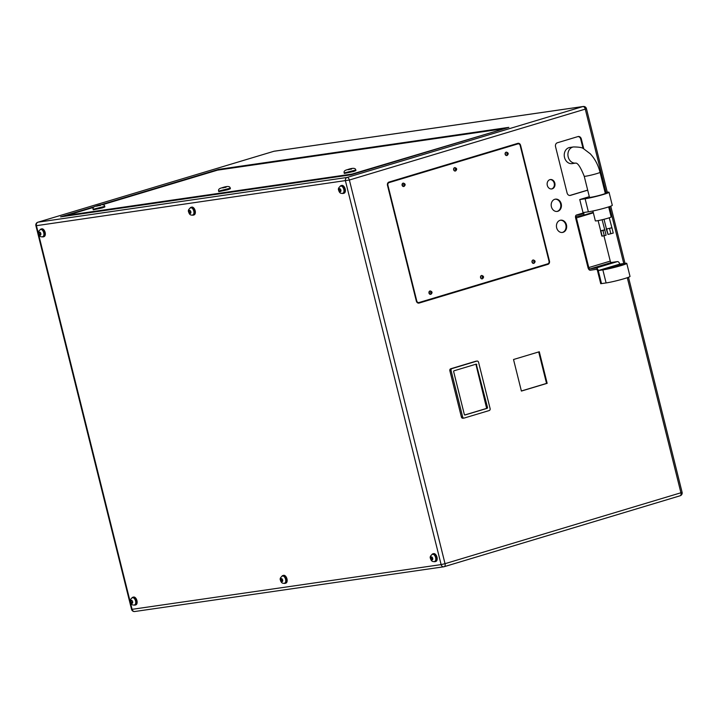 <?xml version="1.0" encoding="UTF-8"?>
<svg xmlns="http://www.w3.org/2000/svg" width="718" height="718" viewBox="0 0 718 718"><rect width="100%" height="100%" fill="white"/><g stroke="black" fill="none" stroke-linecap="round" stroke-linejoin="round"><path stroke-width="1.08" d="M610.524 267.105A8.149 0.565 166 0 1 618.674 265.041A8.149 0.565 166 0 1 623.027 264.466A8.149 0.565 166 0 1 619.706 265.777A8.149 0.565 166 0 1 611.556 267.85A8.149 0.565 166 0 1 607.204 268.415A8.149 0.565 166 0 1 610.524 267.105M606.1 282.937L602.851 269.887A13.588 0.942 -14 0 0 621.241 265.552A13.588 0.942 -14 0 0 626.769 263.38L630.018 276.421A13.588 0.942 166 0 1 624.489 278.602A13.588 0.942 166 0 1 606.1 282.937L600.742 283.709L597.502 270.722A1.526 0.862 -106.7 0 0 596.281 269.367L590.313 270.237A2.827 1.598 73.3 0 1 588.033 267.733L575.63 217.967A2.827 1.598 73.3 0 1 576.41 215.032A2.827 1.598 73.3 0 1 576.536 215.005L582.504 214.135A1.526 0.862 -106.7 0 0 582.576 214.126A1.526 0.862 -106.7 0 0 582.998 212.537L579.758 199.55L585.116 198.769A13.588 0.942 -14 0 0 603.506 194.434A13.588 0.942 -14 0 0 609.035 192.262A13.588 0.942 -14 0 0 606.584 192.316L605.086 192.532M626.769 263.38A13.588 0.942 -14 0 0 624.319 263.434L619.724 264.098L598.256 270.551L601.505 283.601L598.256 270.551L602.851 269.887M611.709 227.768L606.468 229.096L604.017 219.277M604.619 229.877L600.67 230.801M608.667 206.892L611.171 216.917A8.149 0.565 166 0 1 607.85 218.227A8.149 0.565 166 0 1 599.701 220.291A8.149 0.565 166 0 1 595.348 220.866L592.889 210.993M573.476 146.948L569.805 147.477A8.149 6.704 81.8 0 0 569.006 147.657A8.149 6.704 81.8 0 0 564.42 157A8.149 6.704 81.8 0 0 572.138 163.614L575.701 163.094A8.149 6.704 81.8 0 1 568.082 156.398A8.149 6.704 81.8 0 1 572.677 147.127A8.149 6.704 81.8 0 1 573.476 146.948C579.166 146.993 582.549 147.603 583.635 148.779L590.241 153.769C594.908 158.759 598.175 164.934 600.051 172.311A8.149 0.565 166 0 1 596.73 173.621A8.149 0.565 166 0 1 588.572 175.686A8.149 0.565 166 0 1 584.228 176.251L589.469 197.297A8.149 0.565 -14 0 0 593.822 196.732A8.149 0.565 -14 0 0 601.971 194.659A8.149 0.565 -14 0 0 605.292 193.348L600.051 172.311M507.052 155.474A1.714 1.409 -98.2 0 1 506.226 152.162A1.714 1.409 81.8 0 0 506.576 155.564A1.714 1.409 81.8 0 0 506.728 155.528M455.526 170.965A1.714 1.409 -98.2 0 1 454.7 167.653A1.714 1.409 81.8 0 0 455.05 171.046A1.714 1.409 81.8 0 0 455.203 171.019M533.941 263.309A1.714 1.409 -98.2 0 1 533.115 259.997A1.714 1.409 81.8 0 0 533.465 263.398A1.714 1.409 81.8 0 0 533.618 263.362M482.415 278.799A1.714 1.409 -98.2 0 1 481.59 275.488A1.714 1.409 81.8 0 0 481.94 278.88A1.714 1.409 81.8 0 0 482.092 278.853M403.193 183.135A1.714 1.409 81.8 0 0 403.525 186.536A1.714 1.409 81.8 0 0 403.678 186.501M430.073 290.969A1.714 1.409 81.8 0 0 430.414 294.371A1.714 1.409 81.8 0 0 430.567 294.335M563.056 232.327A6.202 5.098 81.8 0 0 566.538 225.219A6.202 5.098 81.8 0 0 560.668 220.184A6.202 5.098 81.8 0 0 560.058 220.318A6.202 5.098 81.8 0 0 556.576 227.427A6.202 5.098 81.8 0 0 562.445 232.461A6.202 5.098 81.8 0 0 563.056 232.327M562.14 232.497A6.202 5.098 81.8 0 0 562.445 232.417A6.202 5.098 81.8 0 0 565.963 225.497A6.202 5.098 81.8 0 0 560.363 220.238M552.214 188.843A4.757 3.913 81.8 0 0 554.888 183.395A4.757 3.913 81.8 0 0 550.383 179.536A4.757 3.913 81.8 0 0 549.916 179.644A4.757 3.913 81.8 0 0 547.242 185.091A4.757 3.913 81.8 0 0 551.747 188.951A4.757 3.913 81.8 0 0 552.214 188.843M551.433 188.978A4.757 3.913 81.8 0 0 551.604 188.933A4.757 3.913 81.8 0 0 554.305 183.673A4.757 3.913 81.8 0 0 550.078 179.599M557.805 211.289A6.202 5.098 81.8 0 0 561.296 204.181A6.202 5.098 81.8 0 0 555.418 199.146A6.202 5.098 81.8 0 0 554.817 199.281A6.202 5.098 81.8 0 0 551.325 206.389A6.202 5.098 81.8 0 0 557.195 211.424A6.202 5.098 81.8 0 0 557.805 211.289M556.89 211.46A6.202 5.098 81.8 0 0 557.195 211.379A6.202 5.098 81.8 0 0 560.713 204.451A6.202 5.098 81.8 0 0 555.122 199.2M192.954 214.897A3.743 2.118 -106.7 0 0 193.169 214.853A3.743 2.118 -106.7 0 0 194.201 210.957A3.743 2.118 -106.7 0 0 191.015 207.681A3.743 2.118 -106.7 0 0 190.808 207.762M42.927 236.608A3.743 2.118 -106.7 0 0 43.143 236.563A3.743 2.118 -106.7 0 0 44.175 232.677A3.743 2.118 -106.7 0 0 40.989 229.392A3.743 2.118 -106.7 0 0 40.782 229.473M134.733 604.825A3.743 2.118 -106.7 0 0 134.948 604.78A3.743 2.118 -106.7 0 0 135.98 600.885A3.743 2.118 -106.7 0 0 132.794 597.609A3.743 2.118 -106.7 0 0 132.588 597.69M284.759 583.106A3.743 2.118 -106.7 0 0 284.974 583.061A3.743 2.118 -106.7 0 0 286.006 579.175A3.743 2.118 -106.7 0 0 282.82 575.89A3.743 2.118 -106.7 0 0 282.614 575.98M434.785 561.395A3.743 2.118 -106.7 0 0 435 561.35A3.743 2.118 -106.7 0 0 436.032 557.455A3.743 2.118 -106.7 0 0 432.846 554.179A3.743 2.118 -106.7 0 0 432.64 554.26M342.98 193.178A3.743 2.118 -106.7 0 0 343.195 193.133A3.743 2.118 -106.7 0 0 344.227 189.247A3.743 2.118 -106.7 0 0 341.041 185.962A3.743 2.118 -106.7 0 0 340.835 186.052M134.024 605.005A4.066 2.298 -106.7 0 0 135.047 605.086A4.066 2.298 -106.7 0 0 136.169 600.858A4.066 2.298 -106.7 0 0 132.704 597.304A4.066 2.298 -106.7 0 0 131.897 597.932M135.047 605.086L135.819 604.852A4.066 2.298 -106.7 0 0 136.941 600.634A4.066 2.298 -106.7 0 0 133.476 597.071L132.704 597.304M42.218 236.796A4.066 2.298 -106.7 0 0 43.242 236.868A4.066 2.298 -106.7 0 0 44.354 232.65A4.066 2.298 -106.7 0 0 40.899 229.087A4.066 2.298 -106.7 0 0 40.091 229.715M43.242 236.868L44.013 236.635A4.066 2.298 -106.7 0 0 45.135 232.417A4.066 2.298 -106.7 0 0 41.671 228.854L40.899 229.087M192.244 215.077A4.066 2.298 -106.7 0 0 193.268 215.158A4.066 2.298 -106.7 0 0 194.381 210.93A4.066 2.298 -106.7 0 0 190.925 207.367A4.066 2.298 -106.7 0 0 190.117 207.996M193.268 215.158L194.039 214.924A4.066 2.298 -106.7 0 0 195.161 210.697A4.066 2.298 -106.7 0 0 191.697 207.134L190.925 207.367M284.05 583.294A4.066 2.298 -106.7 0 0 285.073 583.375A4.066 2.298 -106.7 0 0 286.195 579.148A4.066 2.298 -106.7 0 0 282.73 575.585A4.066 2.298 -106.7 0 0 281.923 576.213M285.073 583.375L285.845 583.142A4.066 2.298 -106.7 0 0 286.967 578.914A4.066 2.298 -106.7 0 0 283.502 575.351L282.73 575.585M434.076 561.575A4.066 2.298 -106.7 0 0 435.099 561.655A4.066 2.298 -106.7 0 0 436.221 557.437A4.066 2.298 -106.7 0 0 432.757 553.874A4.066 2.298 -106.7 0 0 431.949 554.502M435.099 561.655L435.871 561.422A4.066 2.298 -106.7 0 0 436.993 557.204A4.066 2.298 -106.7 0 0 433.528 553.641L432.757 553.874M342.271 193.366A4.066 2.298 -106.7 0 0 343.294 193.438A4.066 2.298 -106.7 0 0 344.407 189.22A4.066 2.298 -106.7 0 0 340.951 185.657A4.066 2.298 -106.7 0 0 340.144 186.285M343.294 193.438L344.066 193.214A4.066 2.298 -106.7 0 0 345.187 188.987A4.066 2.298 -106.7 0 0 341.723 185.423L340.951 185.657M349.774 169.34L348.948 169.52L349.774 169.34M224.249 187.515L223.415 187.685L224.249 187.515M98.716 205.68L97.881 205.86L98.716 205.68M355.796 170.04L355.931 170.57L353.498 171.53L344.326 173.46L344.2 172.939C343.68 171.405 344.685 170.328 347.225 169.717C352.691 167.779 355.554 167.886 355.796 170.04L344.2 172.939M230.263 188.215L230.397 188.735L227.965 189.696L218.793 191.634L218.667 191.105C218.146 189.57 219.161 188.502 221.691 187.892C227.166 185.944 230.02 186.052 230.263 188.215L218.667 191.105M104.729 206.38L104.864 206.91L102.432 207.87L93.259 209.8L93.134 209.279C92.613 207.744 93.627 206.667 96.167 206.057C101.633 204.109 104.487 204.226 104.729 206.38L93.134 209.279M583.779 148.85L581.32 138.96A3.258 2.684 81.8 0 0 578.268 136.51A3.258 2.684 81.8 0 0 577.954 136.582L557.339 142.774A3.258 2.684 81.8 0 0 555.553 146.705L567.094 192.998A3.258 2.684 81.8 0 0 570.137 195.449A3.258 2.684 81.8 0 0 570.46 195.377L587.701 190.189M513.523 359.503L521.394 391.068L547.161 383.322L539.29 351.757L513.523 359.503M549.45 261.065L520.595 145.341A2.719 2.235 81.8 0 0 518.055 143.295A2.719 2.235 81.8 0 0 517.795 143.358L388.976 182.076A2.719 2.235 81.8 0 0 387.487 185.352L416.332 301.075A2.719 2.235 81.8 0 0 418.872 303.122A2.719 2.235 81.8 0 0 419.141 303.059L547.96 264.341A2.719 2.235 81.8 0 0 549.45 261.065L549.001 261.128M475.98 361.226A1.633 1.337 81.8 0 0 475.657 361.28L450.751 368.765A1.633 1.337 81.8 0 0 449.854 370.73L461.396 417.014A1.633 1.337 81.8 0 0 463.083 418.208L463.981 418.073M222.822 187.712L225.847 187.066L222.876 187.919M348.356 169.547L351.38 168.901L348.409 169.753M96.499 206.21L100.314 205.24L96.499 206.21M350.923 174.833L61.299 216.764M99.246 205.249L218.595 169.376L218.398 169.995M508.362 127.508L350.833 174.86M65.679 216.118L67.339 215.274L351.964 174.079L351.784 174.564M217.59 170.13L102.521 204.702M351.964 174.079L503.686 128.908M340.52 189.373L339.614 188.762L339.075 189.579L339.426 191.015L340.332 191.625L340.879 190.808L340.52 189.373M430.881 557.796L432.137 559.843L432.685 559.026L432.326 557.59L431.419 556.98L430.881 557.796L432.092 557.428M280.855 579.516L282.111 581.562L282.659 580.736L282.3 579.3L281.393 578.69L280.855 579.516L282.066 579.148M130.829 601.226L131.179 602.662L132.085 603.273L132.633 602.456L132.274 601.02L131.367 600.401L130.829 601.226L132.04 600.858M39.023 233.009L39.373 234.445L40.28 235.055L40.827 234.239L40.468 232.803L39.562 232.192L39.023 233.009L40.235 232.641M189.049 211.298L189.399 212.734L190.306 213.345L190.853 212.519L190.494 211.083L189.588 210.473L189.049 211.298L190.261 210.93M340.826 190.593L339.426 191.015M340.287 189.22L339.075 189.579M190.8 212.313L189.399 212.734M40.773 234.023L39.373 234.445M132.579 602.24L131.179 602.662M282.605 580.53L281.214 580.943M432.631 558.81L431.24 559.232M418.567 303.14L547.34 264.43A2.719 2.235 81.8 0 0 548.669 263.201M519.338 144.165A2.719 2.235 81.8 0 0 517.75 143.367M416.978 302.332A2.172 1.786 81.8 0 0 418.397 302.619M517.741 143.905A2.172 1.786 81.8 0 0 517.31 143.968L388.492 182.686A2.172 1.786 81.8 0 0 387.648 183.305M547.825 263.811A2.172 1.786 81.8 0 0 549.019 261.19L520.164 145.467A2.172 1.786 81.8 0 0 517.92 143.878L389.102 182.596A2.172 1.786 81.8 0 0 387.908 185.217L416.763 300.95A2.172 1.786 81.8 0 0 419.007 302.529L547.825 263.811M489.209 410.543A1.633 1.337 81.8 0 0 490.107 408.578L478.565 362.285A1.633 1.337 81.8 0 0 476.878 361.1L451.981 368.585A1.633 1.337 81.8 0 0 451.084 370.551L462.625 416.835A1.633 1.337 81.8 0 0 464.304 418.029L489.209 410.543M487.262 408.3L487.567 407.644L476.249 364.116L453.92 370.829L453.623 371.484L464.375 414.618L464.941 415.013L487.262 408.3L486.651 408.389L475.899 364.223M464.681 414.995L486.651 408.389M521.376 390.978L546.542 383.412L538.697 351.937M546.542 383.412L547.161 383.322M583.061 148.491L580.7 139.05A3.258 2.684 81.8 0 0 577.972 136.573M570.46 195.377L569.841 195.467A3.258 2.684 81.8 0 0 569.841 195.467L587.683 190.108M589.316 196.678L579.758 199.55M609.035 192.262L612.283 205.303A13.588 0.942 166 0 1 606.755 207.484A13.588 0.942 166 0 1 588.374 211.819L583.779 212.483A2.827 1.598 73.3 0 1 582.998 215.418A2.827 1.598 73.3 0 1 582.863 215.445L576.895 216.315A1.526 0.862 -106.7 0 0 576.823 216.324A1.526 0.862 -106.7 0 0 576.41 217.913L588.787 267.563A1.526 0.862 -106.7 0 0 590.008 268.918L595.985 268.047A2.827 1.598 73.3 0 1 598.256 270.551L619.724 264.098A2.827 1.598 73.3 0 0 617.453 261.594L595.985 268.047M603.946 235.8L610.255 261.11A1.526 0.862 -106.7 0 0 611.485 262.465L617.453 261.594M602.115 219.753L604.771 229.922L601.908 230.702L600.697 230.882L598.121 220.606M604.771 229.922L606.082 235.181L604.278 235.728L601.864 236.096L600.553 230.837M602.16 236.186L600.849 230.927M604.278 235.728L602.967 230.469M609.241 217.787L611.933 227.821L606.441 229.006M611.933 227.821L613.244 233.081L608.02 234.436L606.27 229.06M608.02 234.436L606.71 229.177M610.847 233.817L609.537 228.557M430.89 294.29A1.714 1.409 -98.2 0 1 430.226 290.943L429.92 290.978M430.935 291.939A0.628 0.512 81.8 0 0 431.24 293.15A0.628 0.512 81.8 0 0 430.935 291.939M482.46 276.448A0.628 0.512 81.8 0 0 482.765 277.66A0.628 0.512 81.8 0 0 482.46 276.448M404.046 184.104A0.628 0.512 81.8 0 0 404.351 185.316A0.628 0.512 81.8 0 0 404.046 184.104M404.001 186.456A1.714 1.409 -98.2 0 1 403.345 183.108L403.031 183.144M455.571 168.613A0.628 0.512 81.8 0 0 455.876 169.825A0.628 0.512 81.8 0 0 455.571 168.613M507.105 153.131A0.628 0.512 81.8 0 0 507.402 154.334A0.628 0.512 81.8 0 0 507.105 153.131M533.986 260.966A0.628 0.512 81.8 0 0 534.291 262.169A0.628 0.512 81.8 0 0 533.986 260.966M343.796 189.373A3.743 2.118 73.3 0 1 342.773 193.268C340.745 193.779 339.39 192.81 338.699 190.333C337.927 188.951 338.564 187.542 340.61 186.097A3.743 2.118 73.3 0 1 343.796 189.373M339.084 190.324A1.571 0.889 -106.7 0 0 340.35 191.715A1.571 0.889 -106.7 0 0 340.862 190.064A1.571 0.889 -106.7 0 0 339.596 188.672A1.571 0.889 -106.7 0 0 339.084 190.324M193.77 211.083A3.743 2.118 73.3 0 1 192.738 214.978C190.719 215.499 189.364 214.52 188.672 212.043C187.901 210.661 188.538 209.252 190.584 207.807A3.743 2.118 73.3 0 1 193.77 211.083M189.058 212.034A1.571 0.889 -106.7 0 0 190.324 213.425A1.571 0.889 -106.7 0 0 190.835 211.783A1.571 0.889 -106.7 0 0 189.57 210.392A1.571 0.889 -106.7 0 0 189.058 212.034M43.744 232.803A3.743 2.118 73.3 0 1 42.712 236.689C40.693 237.209 39.337 236.231 38.646 233.763C37.874 232.381 38.512 230.963 40.558 229.518A3.743 2.118 73.3 0 1 43.744 232.803M39.032 233.754A1.571 0.889 -106.7 0 0 40.298 235.145A1.571 0.889 -106.7 0 0 40.809 233.494A1.571 0.889 -106.7 0 0 39.544 232.102A1.571 0.889 -106.7 0 0 39.032 233.754M135.558 601.02A3.743 2.118 73.3 0 1 134.526 604.906C132.498 605.427 131.143 604.448 130.452 601.98C129.68 600.598 130.317 599.18 132.363 597.735A3.743 2.118 73.3 0 1 135.558 601.02M130.847 601.971A1.571 0.889 -106.7 0 0 132.103 603.362A1.571 0.889 -106.7 0 0 132.615 601.711A1.571 0.889 -106.7 0 0 131.349 600.32A1.571 0.889 -106.7 0 0 130.847 601.971M285.584 579.3A3.743 2.118 73.3 0 1 284.552 583.195C282.524 583.716 281.169 582.738 280.478 580.261C279.706 578.879 280.343 577.469 282.389 576.024A3.743 2.118 73.3 0 1 285.584 579.3M280.873 580.252A1.571 0.889 -106.7 0 0 282.129 581.643A1.571 0.889 -106.7 0 0 282.641 580A1.571 0.889 -106.7 0 0 281.375 578.6A1.571 0.889 -106.7 0 0 280.873 580.252M435.611 557.59A3.743 2.118 73.3 0 1 434.578 561.476C432.55 561.997 431.195 561.018 430.504 558.55C429.732 557.168 430.369 555.75 432.416 554.305A3.743 2.118 73.3 0 1 435.611 557.59M430.899 558.541A1.571 0.889 -106.7 0 0 432.155 559.932A1.571 0.889 -106.7 0 0 432.667 558.281A1.571 0.889 -106.7 0 0 431.401 556.89A1.571 0.889 -106.7 0 0 430.899 558.541M96.266 206.039L100.547 205.411L96.266 206.039M221.799 187.865L226.08 187.245L221.799 187.865M347.332 169.699L351.614 169.08L347.332 169.699M606.028 192.397L585.269 109.118L349.379 180.021L445.034 563.684L680.924 492.772L627.299 277.704M623.762 263.515L609.564 206.587M60.572 216.872L94.363 206.712M218.595 169.376L508.847 127.364M347.045 177.463L582.944 106.551L273.899 151.283L38.009 222.185L347.045 177.463A2.89 1.633 73.3 0 1 349.379 180.021L36.421 225.676L132.076 609.331L441.121 564.599L345.466 180.945A2.89 2.378 -98.2 0 1 347.045 177.463M135.056 611.449A2.89 2.378 -98.2 0 1 134.778 611.512L443.823 566.78A2.89 2.89 0 0 0 444.236 566.681A2.89 1.633 73.3 0 1 444.101 566.717A2.89 2.378 -98.2 0 1 443.823 566.78A2.89 2.378 -98.2 0 1 441.121 564.599L445.034 563.684A2.89 1.633 73.3 0 1 444.236 566.681L680.125 495.779A2.89 1.633 -106.7 0 1 679.991 495.815L444.361 566.637M585.269 109.118A2.89 1.633 -106.7 0 0 582.944 106.551A2.89 2.378 -98.2 0 1 583.222 106.488A2.89 2.89 0 0 1 586.444 108.651L585.269 109.118M682.1 492.315A2.89 2.89 0 0 1 680.125 495.779A2.89 1.633 -106.7 0 0 680.924 492.772L682.1 492.315L628.483 277.274M274.473 151.202A2.89 2.378 -98.2 0 0 274.177 151.22A2.89 2.378 -98.2 0 0 273.899 151.283A2.89 1.633 -106.7 0 0 273.764 151.319A2.89 1.633 -106.7 0 0 273.639 151.363M37.542 222.4A2.89 1.633 73.3 0 1 37.874 222.221A2.89 1.633 73.3 0 1 38.009 222.185A2.89 2.378 -98.2 0 0 36.421 225.676L35.9 225.685L131.556 609.349A2.89 2.89 0 0 0 134.778 611.512A2.89 2.378 -98.2 0 1 132.076 609.331L131.556 609.349M502.079 128.953L217.455 170.157M67.097 215.337L93.528 207.394L67.339 215.274M547.34 264.43L547.96 264.341M418.603 303.14L419.141 303.059M520.146 145.404L520.595 145.341M388.492 182.686L389.102 182.596M517.31 143.968L517.92 143.878M476.878 361.1L475.657 361.28M451.981 368.585L450.751 368.765M451.084 370.551L449.854 370.73M462.625 416.835L461.396 417.014M486.948 407.734L487.567 407.644M476.196 364.6L476.806 364.511M580.7 139.05L581.32 138.96M576.41 215.032L583.07 213.031L576.536 215.005M593.221 212.331L583.124 215.373M593.346 212.815L576.41 217.913M610.255 261.11L588.787 267.563M611.485 262.465L590.008 268.918M588.374 211.819L585.116 198.769M430.414 294.371L430.935 294.281C432.595 292.747 432.362 291.634 430.226 290.943M481.94 278.88L482.46 278.79C484.12 277.265 483.887 276.152 481.751 275.452M403.525 186.536L404.046 186.447C405.706 184.912 405.473 183.799 403.345 183.108M455.05 171.046L455.58 170.956C457.24 169.43 456.998 168.317 454.871 167.617M506.576 155.564L507.105 155.465C508.766 153.939 508.524 152.826 506.396 152.126M533.465 263.398L533.995 263.3C535.646 261.774 535.413 260.661 533.286 259.961M35.9 225.685A2.89 2.89 0 0 1 37.874 222.221L273.764 151.319A2.89 2.89 0 0 1 274.177 151.22L583.222 106.488M586.444 108.651L607.284 192.227M610.749 206.156L625.01 263.344M60.94 216.8L350.887 174.833L508.604 127.427M102.495 204.702L217.5 170.13L502.438 128.89M418.181 302.673L418.791 302.583M517.525 143.923L518.136 143.833M477.039 361.064L475.819 361.244M464.142 418.064L462.922 418.244M593.23 212.348L582.998 215.418M575.809 163.085L575.656 163.094C577.793 162.905 580.647 167.294 584.228 176.251"/></g></svg>
